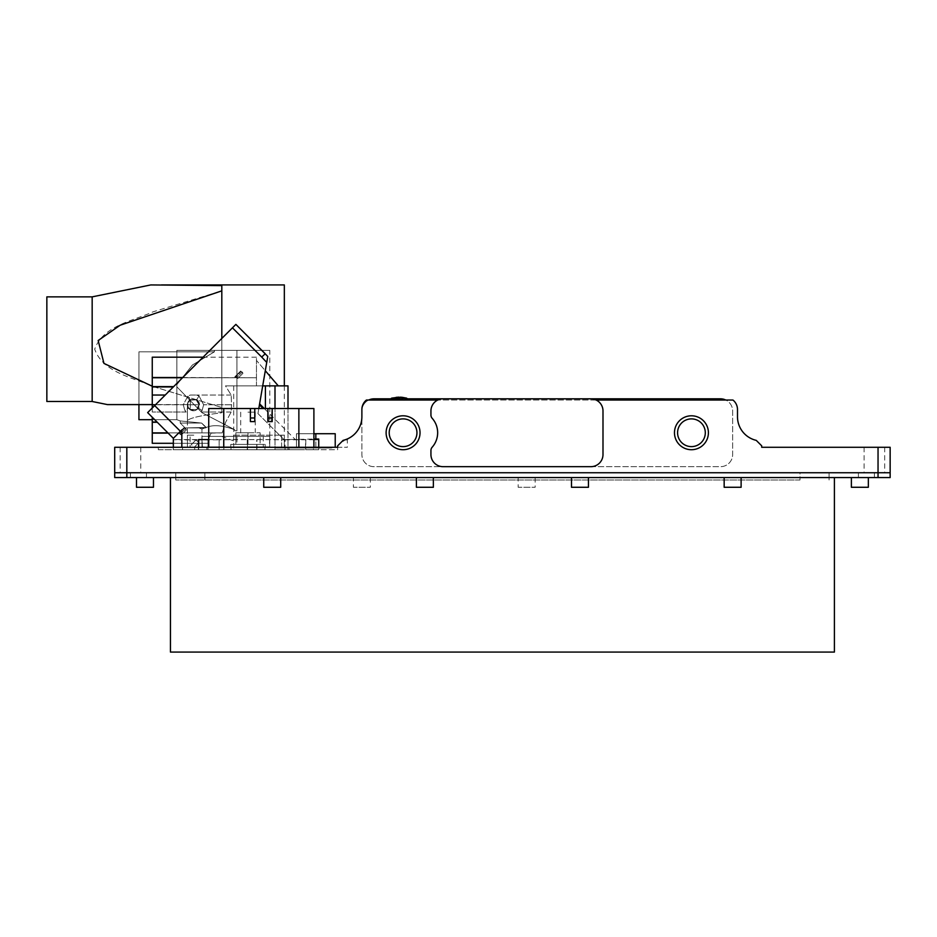 <?xml version="1.0" encoding="UTF-8"?>
<svg xmlns="http://www.w3.org/2000/svg" width="937" height="937" viewBox="0 0 937 937"><rect width="100%" height="100%" fill="white"/><g stroke="black" fill="none" stroke-linecap="round" stroke-linejoin="round"><path stroke-width="0.7" stroke-dasharray="4.68 3.51" d="M247.977 412.151L255.251 412.151L247.977 412.151M247.977 432.753L235.866 432.753L235.866 444.384L247.977 444.384L230.771 444.384L265.183 444.384L235.866 444.384L235.866 432.753L247.977 432.753L247.977 444.384L260.099 444.384L247.977 444.384L247.977 432.753L260.099 432.753L260.099 444.384L260.099 432.753L247.977 432.753M247.977 447.289L230.771 447.289L247.977 447.289M691.436 418.886A13.868 13.868 0 0 1 705.303 432.753A13.868 13.868 0 0 1 691.436 446.621A13.868 13.868 0 0 1 677.58 432.753A13.868 13.868 0 0 1 691.436 418.886M437.778 400.04A12.111 12.111 0 0 0 430.938 410.945L430.938 415.056A4.849 4.849 0 0 0 432.156 418.265A21.809 21.809 0 0 1 432.156 447.23A4.849 4.849 0 0 0 430.938 450.451L430.938 454.562A12.111 12.111 0 0 0 443.06 466.673L590.872 466.673A12.111 12.111 0 0 0 602.995 454.562L602.995 410.945A12.111 12.111 0 0 0 596.155 400.04L437.778 400.04A12.111 12.111 0 0 1 443.06 398.822L590.872 398.822A12.111 12.111 0 0 1 596.155 400.04M345.976 439.512L348.552 438.399L347.334 439.652L341.7 441.784L337.648 445.836L337.648 447.289L347.334 447.289L337.648 447.289L337.648 445.836L341.7 441.784L347.334 439.652L347.334 447.289M332.799 447.289L274.635 447.289L332.799 447.289A2.424 2.424 0 0 1 331.066 448.015L276.368 448.015L331.066 448.015M274.635 447.289A2.424 2.424 0 0 0 276.368 448.015M130.454 472.74L890.15 472.74L890.15 447.289L878.039 447.289L878.039 472.74L874.397 472.74L884.692 472.74L858.409 472.74L890.15 472.74L114.701 472.74L146.441 472.74L114.701 472.74L146.441 472.74L114.701 472.74L146.441 472.74L114.701 472.74L146.441 472.74L114.701 472.74L130.454 472.74L130.454 477.577L146.441 477.577L114.701 477.577L146.441 477.577L114.701 477.577L146.441 477.577L114.701 477.577L146.441 477.577L114.701 477.577L146.441 477.577L130.454 477.577L130.454 472.74M130.454 447.289L140.749 447.289L130.454 447.289M874.397 447.289L884.692 447.289L874.397 447.289M403.074 418.886A13.868 13.868 0 0 1 416.942 432.753A13.868 13.868 0 0 1 403.074 446.621A13.868 13.868 0 0 1 389.206 432.753A13.868 13.868 0 0 1 403.074 418.886M278.277 447.289L329.156 447.289L278.277 447.289A2.424 2.424 0 0 1 276.544 448.015L330.89 448.015L276.544 448.015M329.156 447.289A2.424 2.424 0 0 0 330.89 448.015M325.526 447.289L323.101 447.289L323.792 448.015L304.408 448.015L323.101 448.015L323.101 447.289L325.526 447.289A2.424 2.424 0 0 1 323.792 448.015M318.744 449.713L219.153 449.713L318.744 449.713L318.744 447.289L318.744 449.713L318.744 447.289L158.318 447.289L337.648 447.289L114.701 447.289M335.223 447.289L335.223 433.726L315.839 433.726L315.839 447.289L335.223 447.289L296.443 447.289L315.839 447.289L315.839 439.043M303.026 448.015L304.408 448.015L303.026 448.015A2.424 2.424 0 0 1 301.292 447.289L306.141 447.289L304.408 448.015A2.424 2.424 0 0 0 306.141 447.289L301.292 447.289A2.424 2.424 0 0 0 303.026 448.015A2.424 2.424 0 0 1 301.292 447.289L301.292 449.713L289.182 449.713L289.182 447.289L289.182 449.713L206.784 449.713L206.784 447.289L206.784 449.713L158.318 449.713L158.318 447.289L158.318 449.713L301.292 449.713M289.873 448.015L288.491 448.015L289.873 448.015A2.424 2.424 0 0 0 291.606 447.289L286.757 447.289A2.424 2.424 0 0 0 288.491 448.015A2.424 2.424 0 0 1 286.757 447.289L291.606 447.289A2.424 2.424 0 0 1 289.873 448.015A2.424 2.424 0 0 0 291.606 447.289A2.424 2.424 0 0 1 289.873 448.015M298.868 408.52L298.868 447.277A2.424 2.424 0 0 1 297.134 448.015A2.424 2.424 0 0 0 298.868 447.289A2.424 2.424 0 0 1 297.134 448.015L295.752 448.015L297.134 448.015A2.424 2.424 0 0 0 298.868 447.289L294.019 447.289A2.424 2.424 0 0 0 295.752 448.015A2.424 2.424 0 0 1 294.019 447.289L223.744 447.277L223.744 408.52L313.895 408.52M323.101 447.289L306.141 447.289L304.408 448.015A2.424 2.424 0 0 0 306.141 447.289L323.101 447.289M720.518 398.822L373.992 398.822A12.111 12.111 0 0 0 361.881 410.945L361.881 409.492A12.111 12.111 0 0 1 366.414 400.04L368.709 400.04A12.111 12.111 0 0 0 361.881 410.945L361.881 454.562A12.111 12.111 0 0 0 373.992 466.673L720.518 466.673A12.111 12.111 0 0 0 732.64 454.562L732.64 410.945A12.111 12.111 0 0 0 720.518 398.822M390.752 398.822L407.501 398.822M344.359 440.039L341.7 441.784L343.118 440.367A24.233 24.233 0 0 0 361.881 416.754L361.881 454.562A12.111 12.111 0 0 0 373.992 466.673L720.518 466.673A12.111 12.111 0 0 0 732.64 454.562L732.64 410.945A12.111 12.111 0 0 0 725.8 400.04L368.709 400.04M313.415 449.713L337.648 449.713L337.648 447.289L337.648 449.713L313.415 449.713L313.415 447.289L313.415 449.713M344.289 440.062L345.566 439.652M337.648 445.836L343.118 440.367M878.039 447.289L761.711 447.289L761.711 445.836L756.241 440.367A24.233 24.233 0 0 1 737.489 416.754L737.489 409.492A12.111 12.111 0 0 0 732.945 400.04L725.8 400.04M799.999 480.002L175.769 480.002L799.999 480.002L799.999 472.74L175.769 472.74L829.081 472.74L799.999 472.74L799.999 480.002M829.081 480.002L829.081 472.74L829.081 480.002M175.769 480.002L175.769 472.74L175.769 480.002M315.839 433.726L296.443 433.726L296.443 447.289L296.443 433.726L313.895 433.726M235.878 324.389L232.446 327.821L266.729 362.408L258.811 408.52M285.059 449.713L285.059 439.64L173.345 439.558L173.345 438.329L147.648 412.62L232.446 327.821M198.667 449.713L173.345 449.713L219.129 449.713L198.667 449.713L198.667 447.289M264.269 408.52L294.792 439.043L294.077 439.441L313.895 439.043M259.608 403.859L259.444 404.807L259.608 403.859M257.944 413.58L259.444 404.807L257.944 413.58L283.923 439.558L294.077 439.441L283.923 439.558L257.944 413.58M261.704 357.067L265.23 353.741L267.759 356.423M181.825 429.849L180.384 431.289L154.687 405.58M173.345 447.289L173.345 439.558M285.059 439.64L305.544 439.558L305.544 449.713M313.895 439.547L305.544 439.558M285.047 449.713L285.047 439.804L252.088 439.558L219.129 439.804L219.129 449.713L219.153 439.64M198.398 449.713L198.398 439.886L219.129 439.804M198.398 439.886L181.825 439.886L181.825 447.289M173.345 449.713L173.345 439.734L181.825 439.886M285.047 439.804L318.744 439.734L318.744 439.043M194.111 447.371L198.82 442.662L194.111 447.371L191.3 444.595L196.032 439.851L191.406 444.595M198.82 442.662L196.032 439.968M178.99 432.683L184.132 427.541L178.99 432.683L181.286 434.979L183.851 432.414L181.286 434.979L180.068 434.276L182.891 431.453L180.068 434.276L179.248 433.456L182.071 430.622L179.248 433.456L178.217 433.456L181.555 430.118L178.217 433.456M183.851 432.414L186.428 429.837L183.851 432.414M184.132 427.541L186.428 429.837L185.725 428.619L182.891 431.453L185.725 428.619L184.894 427.799L182.071 430.622L184.894 427.799L184.894 426.768L181.555 430.118L184.894 426.768M235.538 376.135L240.668 370.993L235.538 376.135L237.834 378.431L240.399 375.866L237.834 378.431L236.616 377.728L239.439 374.905L236.616 377.728L235.796 376.908L238.619 374.086L235.796 376.908L234.765 376.908L238.103 373.57L234.765 376.908M240.399 375.866L242.964 373.289L240.399 375.866M240.668 370.993L242.964 373.289L242.273 372.071L239.439 374.905L242.273 372.071L241.441 371.251L238.619 374.086L241.441 371.251L241.441 370.22L238.103 373.57L241.441 370.22M155.495 404.772L183.289 404.772L187.892 395.988L190.422 395.039L196.501 395.039L190.422 395.039L187.892 395.988L183.289 404.772L184.823 410.547L188.419 408.134A6.055 6.055 0 0 1 187.4 404.772L190.246 399.63L190.34 404.772L199.031 404.772L196.196 399.9L190.129 400.111L188.302 402.114L187.646 404.772L188.302 407.419L190.129 409.422L196.196 409.633L199.031 404.772L196.196 409.633L190.375 409.422L190.34 404.772L187.4 404.772L188.126 401.903L190.246 399.63L196.43 399.49L199.511 404.772L190.34 404.772L190.375 400.122L196.196 399.9L199.511 404.772A6.055 6.055 0 0 0 196.7 399.654A6.055 6.055 0 0 1 199.511 404.772L196.442 399.49L190.246 399.63L188.126 401.903L187.4 404.772A6.055 6.055 0 0 1 190.211 399.654L187.892 395.988L190.211 399.654L196.7 399.654L199.031 395.988L196.501 395.039L199.031 395.988L196.7 399.654L190.211 399.654A6.055 6.055 0 0 0 187.4 404.772L188.126 407.642L190.246 409.902L196.43 410.043L199.511 404.772A6.055 6.055 0 0 1 198.492 408.134C195.142 411.683 191.78 411.683 188.419 408.134C191.78 411.683 195.13 411.683 198.492 408.134L202.099 410.547L203.634 404.772L199.031 395.988L203.634 404.772L202.099 410.547L200.694 412.034L202.099 410.547L198.492 408.134A6.055 6.055 0 0 0 199.511 404.772L196.43 410.043L190.246 409.902L188.126 407.642L187.4 404.772A6.055 6.055 0 0 0 188.419 408.134L184.823 410.547L186.217 412.034L184.823 410.547L183.289 404.772L152.262 404.772L152.262 412.034L152.262 408.005M223.849 449.725L207.967 449.725L223.849 449.725L223.849 428.373L225.606 422.282L222.174 432.894L211.223 432.894L207.967 439.863L207.967 449.725L207.967 439.863L207.967 443.295L207.967 439.863L210.837 433.117L222.174 432.894L223.849 428.373L223.849 449.725M287.999 408.52L287.999 449.725L233.7 449.725L287.999 449.725L287.999 385.868L274.998 385.868L274.998 449.725L274.998 408.52M262.7 385.868L225.489 385.868L231.17 395.039L231.544 404.772L231.146 412.034L225.606 422.282L231.146 412.034L231.544 404.772L231.17 395.039L225.489 385.868L274.998 385.868M278.277 385.868L225.489 385.868L256.469 385.868L256.469 357.184L256.469 385.868L256.469 360.429L278.277 385.868L256.469 385.868L256.469 360.429L265.3 370.736M231.544 404.772L203.634 404.772L231.544 404.772M167.91 432.894L222.174 432.894L152.262 432.894L152.262 443.295L207.967 443.295L173.345 443.295M152.262 417.246L152.262 432.894L153.469 432.894L152.262 432.894M182.738 377.529L256.469 377.74L152.262 377.74L152.262 404.772M152.262 357.184L152.262 377.74L256.469 377.74L182.528 377.74M186.217 412.034L152.262 412.034L186.217 412.034M152.262 433.117L168.145 433.117M211.223 432.894L153.469 432.894L211.223 432.894M190.129 409.422L188.314 407.419L187.646 404.772L190.34 404.772L190.129 409.422M298.868 447.277L313.895 447.277M272.21 421.603L267.853 421.603M254.77 421.603L250.402 421.603M223.744 408.52L208.728 408.52L208.728 447.277L223.744 447.277M210.602 284.93L284.333 284.93M233.5 435.178L281.604 435.178L281.604 447.289L284.333 447.289L281.604 447.289L281.604 435.178L284.333 435.178L277.036 435.178L284.333 435.178L284.333 447.289L284.333 435.178L233.5 435.178M187.4 404.597L152.262 404.597L187.4 404.597L187.4 420.865L187.4 404.597M152.262 386.255L221.811 407.501L221.811 412.748C200.143 415.524 188.677 418.23 187.4 420.865C188.7 418.218 200.167 415.513 221.811 412.748L221.811 338.456M46.85 296.865L46.85 401.493M92.166 296.865L92.166 401.493M221.811 285.609L221.811 412.748L221.811 285.609L221.811 407.501L153.106 386.559C132.796 377.283 103.023 372.68 94.696 349.185C103.152 325.561 132.855 321.075 153.118 311.798L221.811 290.857M161.433 284.93L150.822 284.93M187.4 447.289L190.129 447.289L187.4 447.289L187.4 435.178L187.4 447.289M190.129 447.289L281.604 447.289L190.129 447.289L190.129 435.178L190.129 447.289M187.4 435.178L194.697 435.178L187.4 435.178L187.4 420.865M868.341 477.577L868.341 487.275L868.341 477.577L868.341 487.275L868.341 477.577L868.341 487.275L868.341 477.577L868.341 487.275L868.341 477.577L868.341 487.275L868.341 477.577L868.341 487.275L868.341 477.577L868.341 487.275L868.341 477.577L851.382 477.577L868.341 477.577L851.382 477.577L868.341 477.577L851.382 477.577L868.341 477.577L851.382 477.577L868.341 477.577L851.382 477.577L868.341 477.577L851.382 477.577L868.341 477.577L851.382 477.577L868.341 477.577L851.382 477.577L868.341 477.577L851.382 477.577L868.341 477.577L851.382 477.577L868.341 477.577L851.382 477.577L868.341 477.577L851.382 477.577L868.341 477.577L851.382 477.577L868.341 477.577L851.382 477.577L868.341 477.577L851.382 477.577L868.341 477.577L851.382 477.577L868.341 477.577L851.382 477.577L851.382 487.275L868.341 487.275L851.382 487.275L868.341 487.275L851.382 487.275L868.341 487.275L851.382 487.275L868.341 487.275L851.382 487.275L868.341 487.275L851.382 487.275L868.341 487.275L851.382 487.275L868.341 487.275L851.382 487.275L868.341 487.275L851.382 487.275L868.341 487.275L851.382 487.275L868.341 487.275L851.382 487.275L868.341 487.275L851.382 487.275L868.341 487.275L851.382 487.275L868.341 487.275L851.382 487.275L868.341 487.275L851.382 487.275L868.341 487.275L851.382 487.275L868.341 487.275L851.382 487.275L868.341 487.275L868.341 477.577L851.382 477.577L851.382 487.275M741.12 477.577L724.16 477.577L724.16 487.275L741.12 487.275L724.16 487.275L741.12 487.275L741.12 477.577L724.16 477.577M518.173 477.577L535.144 477.577L518.173 477.577L518.173 487.275L535.144 487.275L518.173 487.275M535.144 477.577L535.144 487.275M353.39 477.577L370.361 477.577L353.39 477.577L353.39 487.275L370.361 487.275L353.39 487.275M370.361 477.577L370.361 487.275M280.702 477.577L263.73 477.577L263.73 487.275L280.702 487.275L263.73 487.275L280.702 487.275L280.702 477.577L263.73 477.577M153.469 487.275L153.469 477.577L153.469 487.275L153.469 477.577L153.469 487.275L153.469 477.577L153.469 487.275L153.469 477.577L153.469 487.275L153.469 477.577L153.469 487.275L153.469 477.577L153.469 487.275L153.469 477.577L153.469 487.275L153.469 477.577L136.509 477.577L153.469 477.577L136.509 477.577L153.469 477.577L136.509 477.577L153.469 477.577L136.509 477.577L153.469 477.577L136.509 477.577L153.469 477.577L136.509 477.577L153.469 477.577L136.509 477.577L153.469 477.577L136.509 477.577L153.469 477.577L136.509 477.577L153.469 477.577L136.509 477.577L153.469 477.577L136.509 477.577L153.469 477.577L136.509 477.577L153.469 477.577L136.509 477.577L153.469 477.577L136.509 477.577L153.469 477.577L136.509 477.577L153.469 477.577L136.509 477.577L153.469 477.577L136.509 477.577L136.509 487.275L153.469 487.275L136.509 487.275L153.469 487.275L136.509 487.275L153.469 487.275L136.509 487.275L153.469 487.275L136.509 487.275L153.469 487.275L136.509 487.275L153.469 487.275L136.509 487.275L153.469 487.275L136.509 487.275L153.469 487.275L136.509 487.275L153.469 487.275L136.509 487.275L153.469 487.275L136.509 487.275L153.469 487.275L136.509 487.275L153.469 487.275L136.509 487.275L153.469 487.275L136.509 487.275L153.469 487.275L136.509 487.275L153.469 487.275L136.509 487.275L153.469 487.275L136.509 487.275L153.469 487.275L153.469 477.577L136.509 477.577L136.509 487.275M588.448 477.577L571.488 477.577L588.448 477.577M433.362 477.577L416.403 477.577L433.362 477.577M170.44 477.577L834.41 477.577L170.44 477.577L170.44 652.07L834.41 652.07L834.41 477.577M878.039 477.577L878.039 472.74L878.039 477.577L878.039 472.74L878.039 477.577L878.039 472.74L878.039 477.577L878.039 472.74L878.039 477.577L878.039 472.74L878.039 477.577L858.409 477.577L890.15 477.577L890.15 472.74L890.15 477.577L890.15 472.74L890.15 477.577L890.15 472.74L890.15 477.577L890.15 472.74L890.15 477.577L890.15 472.74L890.15 477.577L858.409 477.577L890.15 477.577L858.409 477.577L890.15 477.577L858.409 477.577L890.15 477.577L878.039 477.577L890.15 477.577L878.039 477.577L890.15 477.577L890.15 472.74L878.039 472.74L878.039 477.577L114.701 477.577L126.823 477.577L114.701 477.577L114.701 472.74L126.823 472.74L114.701 472.74L114.701 477.577L114.701 472.74M416.403 487.275L433.362 487.275M571.488 487.275L588.448 487.275M263.285 447.289L202.392 447.289L269.341 447.289L202.392 447.289L269.341 447.289L202.392 447.289L201.935 436.384L269.786 436.384L269.341 447.289L202.029 446.926L201.935 436.384L269.786 436.384L263.285 436.384L269.786 436.384L269.704 446.926L263.285 447.289L202.392 447.289L201.935 436.384L269.786 436.384L201.935 436.384L202.029 446.926L201.935 436.384L263.285 436.384L201.935 436.384L202.029 446.926L208.447 447.289L202.029 446.926L208.447 447.289L208.447 436.384L201.935 436.384L269.786 436.384L269.704 446.926L269.786 436.384L235.866 436.384L269.786 436.384L269.704 446.926L269.786 436.384L208.447 436.384L208.447 446.926L269.704 446.926L208.447 446.926L208.447 436.384L208.447 446.926L263.285 447.289M176.847 350.356L176.847 351.82L214.409 351.82L192.472 364.973L176.847 384.662L192.425 364.997L214.409 351.82L214.409 350.356L214.409 351.82L176.847 351.82L176.847 386.817L202.005 412.725L234.789 429.79L202.087 412.76L176.847 386.817L176.847 419.671L176.847 351.82L214.409 351.82L192.472 364.973L176.847 384.662L192.425 364.997L214.409 351.82L214.409 350.356L214.409 351.82L176.847 351.82L176.847 386.817L176.847 350.356L269.786 350.356L236.944 350.356L236.944 430.797L234.789 430.797L234.789 429.79L202.087 412.76L176.847 386.817L176.847 419.671L176.847 384.662L176.847 386.817L202.005 412.725L234.789 429.79L234.789 430.797L236.944 430.797L236.944 350.356L176.847 350.356L269.786 350.356L236.944 350.356L236.944 430.797L234.789 430.797L234.789 429.79L234.789 430.797L236.944 430.797L236.944 350.356L176.847 350.356L269.786 350.356L236.944 350.356L236.944 430.797L235.866 430.797L236.944 430.797L236.944 350.356L176.847 350.356L176.847 351.82L214.409 351.82L192.472 364.973L176.847 384.662L192.425 364.997L214.409 351.82L176.847 351.82L176.847 419.671L176.847 386.817L202.005 412.725L234.789 429.79C222.655 425.269 213.179 424.496 206.363 427.459L185.057 427.904L206.14 427.904L201.619 423.055L206.363 427.459C213.156 424.484 222.631 425.269 234.789 429.79C222.655 425.269 213.179 424.496 206.363 427.459L185.057 427.904L206.363 427.459L201.619 423.055L180.209 423.055L201.619 423.055L180.209 420.924L201.619 423.055L206.363 427.459C213.156 424.484 222.631 425.269 234.789 429.79L202.087 412.76L176.847 386.817L176.847 351.82L138.934 351.82L138.934 419.671L138.934 351.82L138.934 419.671L138.934 351.82L138.934 419.671L176.847 419.671L152.262 419.671M138.934 404.597L138.934 351.82L176.847 351.82L138.934 351.82M204.992 427.904C200.94 429.404 200.94 429.404 204.992 427.904C200.94 429.404 200.94 429.404 204.992 427.904C197.121 427.904 197.121 427.904 204.992 427.904C197.121 427.904 197.121 427.904 204.992 427.904L206.14 427.904L204.992 427.904C200.94 429.404 200.94 429.404 204.992 427.904C200.94 429.404 200.94 429.404 204.992 427.904C197.121 427.904 197.121 427.904 204.992 427.904C197.121 427.904 197.121 427.904 204.992 427.904L206.363 427.459L201.619 423.055L180.209 423.055L201.619 423.055L180.209 420.924L201.619 423.055L206.363 427.459C213.156 424.484 222.631 425.269 234.789 429.79C222.655 425.269 213.179 424.496 206.363 427.459L204.992 427.904C200.94 429.404 200.94 429.404 204.992 427.904C200.94 429.404 200.94 429.404 204.992 427.904C197.121 427.904 197.121 427.904 204.992 427.904C197.121 427.904 197.121 427.904 204.992 427.904M236.944 436.384C217.618 436.384 217.618 436.384 236.944 436.384C217.618 436.384 217.618 436.384 236.944 436.384L236.944 442.135L236.944 436.384C217.618 436.384 217.618 436.384 236.944 436.384C217.618 436.384 217.618 436.384 236.944 436.384L236.944 442.135L236.944 436.384C217.618 436.384 217.618 436.384 236.944 436.384C217.618 436.384 217.618 436.384 236.944 436.384L236.944 442.135L236.944 436.384M269.786 436.384L269.786 350.356M201.935 427.904L185.057 427.904L201.935 427.904M201.619 423.055L180.209 423.055L201.619 423.055L180.209 420.924L201.619 423.055M185.057 427.904L180.209 423.055L185.057 427.904L180.209 423.055L180.209 420.924L176.847 419.671L138.934 419.671M234.789 430.797L235.866 430.797L234.789 430.797L234.789 429.79L234.789 430.797M176.847 384.662L176.847 386.817L176.847 384.662M214.409 350.356L214.409 351.82L214.409 350.356M407.607 400.04L405.182 400.04L407.607 399.513A1.206 1.206 -0 0 0 406.447 398.295L405.206 398.295L405.182 399.502L407.607 399.513M399.127 398.237L391.807 398.295A1.206 1.206 -0 0 0 390.647 399.513L405.182 400.04M390.647 399.513L393.072 400.04L390.647 400.04M398.073 397.311L393.481 398.131L399.408 397.768L393.481 398.202L404.421 397.768M396.175 397.311L398.073 397.171M402.137 397.429L404.831 398.108M404.831 397.92L393.481 398.202M393.036 398.295L393.072 400.04M393.481 397.909L399.408 397.745L393.481 398.178M400.45 397.487L394.032 397.71L400.45 397.71M402.114 397.639L400.45 397.733M398.073 397.522L396.175 397.651M304.408 448.015A2.424 2.424 0 0 0 306.141 447.289M286.757 447.289A2.424 2.424 0 0 0 288.491 448.015M294.019 447.289A2.424 2.424 0 0 0 295.752 448.015M264.948 449.713L264.948 447.289M231.017 449.713L231.017 447.289M194.673 449.713L194.673 447.289M182.551 449.713L182.551 447.289L182.551 449.713M126.823 477.577L126.823 447.289M204.852 480.002L204.852 472.74L204.852 480.002M259.444 404.807L263.156 408.52M256.925 449.713L256.925 439.582M305.778 439.886L305.778 449.713M256.715 449.713L256.715 439.863M247.497 449.713L247.497 439.863M247.251 439.582L247.251 449.713M265.405 408.52L265.405 385.868M233.7 385.868L233.7 449.725L233.7 385.868M231.17 395.039L196.501 395.039L231.17 395.039M231.146 412.034L200.694 412.034L231.146 412.034M157.311 422.282L152.262 422.282M173.333 386.934L152.262 386.934M173.638 386.63L152.262 386.63M256.469 377.74L255.251 377.74L256.469 377.74M165.228 395.039L152.262 395.039M157.065 422.048L152.262 422.048M874.397 472.74L874.397 477.577L874.397 472.74M263.285 436.384L263.285 446.926L263.285 436.384M208.447 436.384L208.447 446.926L208.447 436.384M240.715 412.151L240.715 432.753M230.771 444.384L230.771 447.289M140.749 447.289L140.749 472.74M884.692 447.289L884.692 472.74M864.101 447.289L864.101 472.74M120.159 447.289L120.159 472.74M265.183 444.384L265.183 447.289M255.251 412.151L255.251 432.753M256.469 357.184L203.083 357.184M207.967 443.295L152.262 443.295M284.333 385.868L284.333 435.178M858.409 472.74L858.409 477.577M146.441 472.74L146.441 477.577M198.89 427.904L201.935 429.052L198.89 427.904L201.935 429.052L201.935 436.384M221.577 436.384L236.944 442.135M176.847 419.671L180.209 420.924L180.209 423.055L180.209 420.924L176.847 419.671"/><path stroke-width="1.41" d="M691.436 446.621A13.868 13.868 0 0 0 705.303 432.753A13.868 13.868 0 0 0 691.436 418.886A13.868 13.868 0 0 0 677.58 432.753A13.868 13.868 0 0 0 691.436 446.621M691.436 449.713A16.96 16.96 0 0 0 708.407 432.753A16.96 16.96 0 0 0 691.436 415.794A16.96 16.96 0 0 0 674.476 432.753A16.96 16.96 0 0 0 691.436 449.713M432.156 447.23A21.809 21.809 0 0 0 432.156 418.265A4.849 4.849 0 0 1 430.938 415.056L430.938 410.945A12.111 12.111 0 0 1 443.06 398.822L590.872 398.822A12.111 12.111 0 0 1 602.995 410.945L602.995 454.562A12.111 12.111 0 0 1 590.872 466.673L443.06 466.673A12.111 12.111 0 0 1 430.938 454.562L430.938 450.451A4.849 4.849 0 0 1 432.156 447.23M403.074 449.713A16.96 16.96 0 0 0 420.034 432.753A16.96 16.96 0 0 0 403.074 415.794A16.96 16.96 0 0 0 386.114 432.753A16.96 16.96 0 0 0 403.074 449.713M403.074 446.621A13.868 13.868 0 0 0 416.942 432.753A13.868 13.868 0 0 0 403.074 418.886A13.868 13.868 0 0 0 389.206 432.753A13.868 13.868 0 0 0 403.074 446.621M114.701 447.289L114.701 472.74L114.701 447.289L337.648 447.289L337.648 445.836L337.648 447.289L318.744 447.289L318.744 439.406L313.895 439.547M368.709 400.04A12.111 12.111 0 0 1 373.992 398.822L390.752 398.822M407.501 398.822L720.518 398.822A12.111 12.111 0 0 1 725.8 400.04M596.155 400.04L732.945 400.04A12.111 12.111 0 0 1 737.489 409.492L737.489 416.754A24.233 24.233 0 0 0 756.241 440.367L761.711 445.836L761.711 447.289L890.15 447.289L890.15 472.74L114.701 472.74L890.15 472.74L890.15 477.577L114.701 477.577L114.701 472.74M437.778 400.04L366.414 400.04A12.111 12.111 0 0 0 361.881 409.492L361.881 416.754A24.233 24.233 0 0 1 343.118 440.367L344.289 440.062M346.784 439.195L344.359 440.039M343.118 440.367L337.648 445.836M313.895 433.726L335.223 433.726L335.223 447.289M315.839 433.726L315.839 439.043M258.811 408.52L267.759 356.423L266.729 362.408L261.704 357.067L265.23 353.741L235.878 324.389L267.759 356.423M154.687 405.58L147.648 412.62L173.345 438.329L180.384 431.289L154.687 405.58L235.878 324.389L265.23 353.741M180.384 431.289L181.825 429.849L181.825 447.289M198.667 439.558L208.728 439.558L198.667 439.558L198.667 447.289M259.608 403.859L264.269 408.52M147.648 412.62L173.345 438.329L173.345 447.289M318.744 439.734L318.744 447.289L318.744 439.043L313.895 439.043M262.7 385.868L287.999 385.868L287.999 408.52M182.528 377.74L152.262 377.74L152.262 357.184L203.083 357.184M155.495 404.772L152.262 404.772L152.262 377.74M152.262 408.005L152.262 404.772M168.145 433.117L152.262 433.117L152.262 417.246M173.345 443.295L152.262 443.295L173.345 443.295L152.262 443.295L152.262 433.117M167.91 432.894L152.262 432.894M265.3 370.736L278.277 385.868M313.895 447.277L313.895 408.52L313.895 447.277L208.728 447.277L208.728 408.52L223.744 408.52L223.744 447.277M313.895 408.52L272.21 408.52L272.21 421.603L267.853 421.603L267.853 408.52L254.77 408.52L254.77 421.603L254.77 408.52L223.744 408.52M250.402 421.603L250.402 408.52L250.402 421.603M271.789 421.603L272.21 408.52L267.853 408.52L268.275 421.603M254.349 421.603L250.835 421.603M254.349 417.972L250.835 417.972M271.789 417.972L268.275 417.972M284.333 385.868L284.333 284.93L161.433 284.93M107.427 404.597L152.262 404.597L107.427 404.597L92.166 401.493L92.166 296.865L150.822 284.93L221.811 285.609L210.602 284.93M221.811 338.456L221.811 290.857L120.135 325.233L98.162 340.506L103.96 363.415L152.262 386.255M221.811 290.857L221.811 285.609M92.166 296.865L46.85 296.865L46.85 401.493L92.166 401.493M868.341 487.275L868.341 477.577L868.341 487.275L851.382 487.275L851.382 477.577M724.16 477.577L724.16 487.275L741.12 487.275L741.12 477.577M571.488 477.577L571.488 487.275L588.448 487.275L588.448 477.577M416.403 477.577L416.403 487.275L433.362 487.275L433.362 477.577M263.73 477.577L263.73 487.275L280.702 487.275L280.702 477.577M136.509 477.577L136.509 487.275L153.469 487.275L153.469 477.577M170.44 477.577L170.44 652.07L834.41 652.07L834.41 477.577M152.262 419.671L138.934 419.671L138.934 404.597M393.072 400.04L393.036 398.295L391.807 398.295A1.206 1.206 180 0 0 390.647 399.513L407.607 400.04M390.647 399.326L391.607 398.143L398.073 397.288L393.481 397.909M395.051 398.178L399.853 397.991L395.051 398.178M402.102 398.131L404.831 398.084L402.102 398.131M404.831 398.084L402.137 397.429L404.831 397.92M393.036 398.295L399.127 398.237M407.607 399.513A1.206 1.206 180 0 0 406.447 398.295L405.206 398.295L405.182 400.04M402.137 397.405L400.415 397.159L402.137 397.335M404.831 397.827L398.073 397.136M396.175 397.335L398.073 397.288M400.45 397.71L402.114 397.792L400.45 397.71M400.45 397.546L402.114 397.815M396.175 397.651L398.073 397.733M878.039 477.577L878.039 447.289M126.823 447.289L126.823 477.577M232.446 327.821L261.704 357.067M263.156 408.52L259.444 404.807M274.998 385.868L274.998 408.52M265.405 385.868L265.405 408.52M182.738 377.529L152.262 377.529M173.638 386.63L152.262 386.63M173.333 386.934L152.262 386.934M165.228 395.039L152.262 395.039M157.065 422.048L152.262 422.048M157.311 422.282L152.262 422.282M298.868 447.277L298.868 408.52M402.137 397.311L406.635 398.143L407.607 399.326"/></g></svg>

